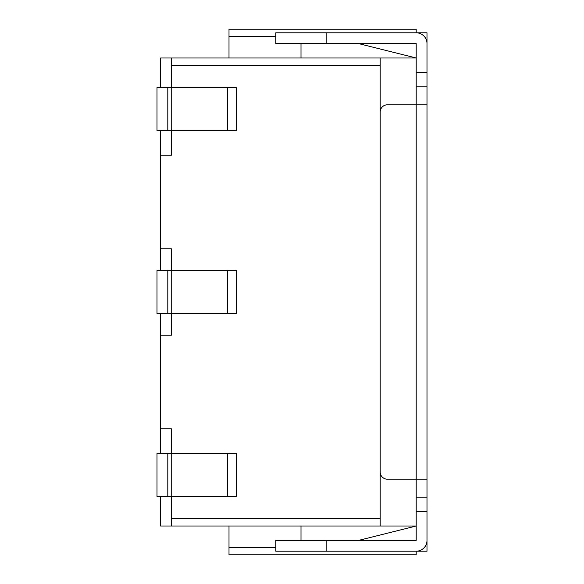 <?xml version="1.0" encoding="UTF-8"?>
<svg xmlns="http://www.w3.org/2000/svg" width="584" height="584" viewBox="0 0 584 584"><rect width="100%" height="100%" fill="white"/><g stroke="black" fill="none" stroke-linecap="round" stroke-linejoin="round"><path stroke-width="0.88" d="M416.202 72.401L426.999 72.401L426.999 479.201L416.202 479.201L416.202 540.397L416.202 526.001L160.6 526.001L160.6 496.48M380.199 472.003A7.198 7.198 0 0 0 387.396 479.201L416.202 479.201L416.202 104.799L387.396 104.799A7.198 7.198 0 0 0 380.199 111.997M326.201 43.603L326.201 32.799L275.801 32.799L275.801 43.603L416.202 43.603L358.598 43.603L416.202 57.998L416.202 43.603L416.202 104.799L426.999 104.799L426.999 540.397A10.797 10.797 0 0 1 416.202 551.201L426.999 551.201L426.999 522.403M416.202 497.203L426.999 497.203M416.202 511.599L426.999 511.599M326.201 551.201L275.801 551.201L275.801 540.397L326.201 540.397L326.201 551.201L416.202 551.201L416.202 554.8L229.001 554.8L229.001 547.602L275.801 547.602M326.201 540.397L416.202 540.397L358.598 540.397L416.202 526.001M160.6 87.52L160.6 57.998L380.199 57.998L380.199 526.001M426.999 61.597L426.999 32.799L416.202 32.799L416.202 29.2L229.001 29.2L229.001 36.398L275.801 36.398M426.999 72.401L426.999 43.603A10.797 10.797 0 0 0 416.202 32.799L326.201 32.799M160.6 130.721L160.6 270.399M160.6 313.601L160.6 453.279M229.001 526.001L229.001 547.602M301.001 526.001L301.001 540.397M171.397 496.48L171.397 526.001M160.6 428.802L171.397 428.802L171.397 453.279M160.6 155.198L171.397 155.198L171.397 130.721M171.397 57.998L171.397 87.52M160.6 335.201L171.397 335.201L171.397 313.601M160.6 248.799L171.397 248.799L171.397 270.399M416.202 57.998L380.199 57.998M416.202 86.797L426.999 86.797M227.629 87.52L227.629 130.721L236.199 130.721L236.199 87.52L157.001 87.52L157.001 130.721L167.798 130.721L167.798 87.52M227.629 130.721L167.798 130.721M227.629 270.399L227.629 313.601L236.199 313.601L236.199 270.399L157.001 270.399L157.001 313.601L167.798 313.601L167.798 270.399M227.629 313.601L167.798 313.601M227.629 453.279L227.629 496.48L236.199 496.48L236.199 453.279L157.001 453.279L157.001 496.48L167.798 496.48L167.798 453.279M227.629 496.48L167.798 496.48M301.001 57.998L301.001 43.603M229.001 57.998L229.001 36.398M171.397 518.796L380.199 518.796M171.397 65.204L380.199 65.204M171.229 87.52L171.229 130.721M171.229 270.399L171.229 313.601M171.229 453.279L171.229 496.48"/></g></svg>
